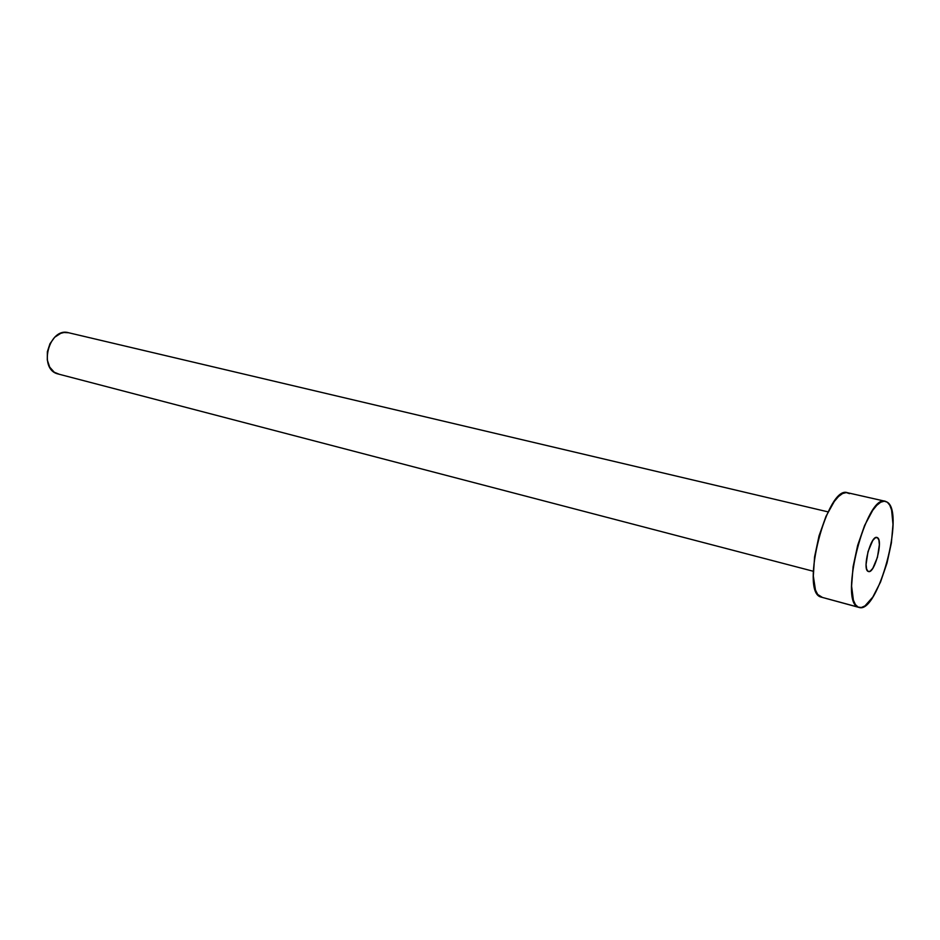 <?xml version="1.0" encoding="UTF-8"?>
<svg xmlns="http://www.w3.org/2000/svg" width="940" height="940" viewBox="0 0 940 940"><rect width="100%" height="100%" fill="white"/><g stroke="black" fill="none" stroke-linecap="round" stroke-linejoin="round"><path stroke-width="1.41" d="M877.466 537.668L875.316 537.798L872.755 540.5L868.008 551.639L866.069 564.494L866.61 569.064L868.078 571.391C861.968 569.005 870.875 534.978 876.95 537.445L877.466 537.668C883.4 540.547 874.553 573.941 868.478 571.543L870.252 571.132L872.79 568.359L877.443 557.326L879.37 544.671L878.888 540.089L877.466 537.668M828.081 511.877L68.514 332.725C49.491 327.002 38.082 368.022 57.129 373.721L813.323 571.273M885.316 501.29L847.445 492.713C827.353 484.64 799.87 590.919 820.55 596.935L858.138 607.111C838.539 601.389 866.386 493.418 885.374 501.302L887.325 502.207C905.22 512.746 877.889 614.631 859.007 607.428L820.55 596.935L858.948 607.416M822.43 597.441L817.683 594.456L815.462 590.038L813.323 576.009L814.569 556.938L819.034 535.882L826.002 516.319L834.297 501.443L838.515 496.52L842.557 493.535L846.27 492.572L849.513 493.641M887.325 502.207L889.804 505.215L891.602 510.068L893 524.379L891.379 542.944L887.008 563.095L880.533 582.024L872.825 597.041L864.965 605.9L861.357 607.51L858.138 607.111L855.447 604.655L853.403 600.225L851.593 586.078L853.073 566.761L857.656 545.388L864.589 525.495L872.72 510.326L876.82 505.285L880.721 502.207L884.27 501.185L887.325 502.207M59.385 374.308L54.273 372.24L49.726 367.164L47.282 359.961L47.364 351.713L49.961 343.735L54.661 337.272L60.724 333.336L63.967 332.502L68.585 332.748"/></g></svg>

